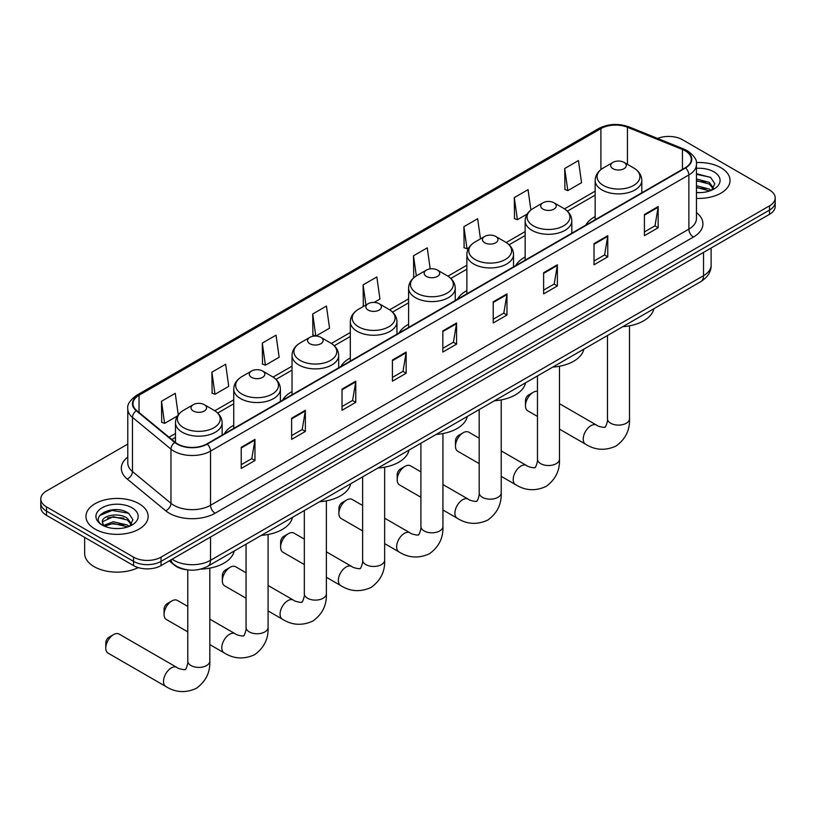<?xml version="1.0" encoding="UTF-8"?>
<svg xmlns="http://www.w3.org/2000/svg" width="816" height="816" viewBox="0 0 816 816"><rect width="100%" height="100%" fill="white"/><g stroke="black" fill="none" stroke-linecap="round" stroke-linejoin="round"><path stroke-width="1.22" d="M233.743 425.248A34.343 19.829 0 0 0 224.318 433.837M292.026 391.598A34.343 19.829 0 0 0 282.601 400.197M350.309 357.949A34.343 19.829 0 0 0 340.884 366.547M408.592 324.299A34.343 19.829 0 0 0 399.157 332.897M466.874 290.649A34.343 19.829 0 0 0 457.439 299.248M525.147 256.999A34.343 19.829 0 0 0 515.722 265.598M595.16 216.587A34.343 19.829 0 0 0 585.735 225.175M186.742 569.752A19.441 11.22 180 0 1 174.451 565.162L169.238 560.867M127.786 444.077L46.492 491.008A19.441 11.22 0 0 0 40.8 498.943L40.8 507.409A19.441 11.22 0 0 0 46.492 515.345L133.549 565.6A19.441 11.22 0 0 0 161.038 565.6L769.508 214.312A19.441 11.22 0 0 0 775.2 206.377L775.2 202.144A19.441 11.22 0 0 1 769.508 210.079A19.441 11.22 0 0 0 775.2 202.144L775.2 197.911A19.441 11.22 0 0 0 769.508 189.975L682.451 139.709A19.441 11.22 0 0 0 657.594 138.445M40.8 498.943A19.441 11.22 0 0 0 46.492 506.879L133.549 557.144A19.441 11.22 0 0 0 161.038 557.144L161.038 561.377L769.508 210.079L161.038 561.377A19.441 11.22 0 0 1 133.549 561.377A19.441 11.22 0 0 0 161.038 561.377L161.038 565.6M46.492 506.879L46.492 511.112L133.549 561.377L46.492 511.112A19.441 11.22 0 0 1 40.8 503.176A19.441 11.22 0 0 0 46.492 511.112L46.492 515.345M720.936 167.749A31.1 17.952 0 0 0 696.334 162.557A31.1 17.952 0 0 1 720.936 167.749A31.1 17.952 0 0 1 730.045 180.448A31.1 17.952 0 0 0 720.936 167.749M139.046 503.707A31.1 17.952 0 0 0 105.152 499.81A31.1 17.952 0 0 0 85.955 516.406A31.1 17.952 0 0 0 95.064 529.105A31.1 17.952 0 0 0 128.959 532.991A31.1 17.952 0 0 0 148.155 516.406A31.1 17.952 0 0 0 139.046 503.707A31.1 17.952 0 0 0 105.152 499.81A31.1 17.952 0 0 0 85.955 516.406A31.1 17.952 0 0 0 95.064 529.105A31.1 17.952 0 0 0 128.959 532.991A31.1 17.952 0 0 0 148.155 516.406A31.1 17.952 0 0 0 139.046 503.707M685.205 150.817A20.737 11.975 180 0 1 691.274 159.283A20.737 11.975 180 0 1 685.205 167.749L206.856 443.924A20.737 11.975 180 0 1 175.216 442.323L136.721 410.581A20.737 11.975 180 0 1 132.967 403.716A20.737 11.975 180 0 1 139.036 395.25L600.902 128.602A20.737 11.975 180 0 1 627.453 127.255L682.431 149.481A20.737 11.975 180 0 1 685.205 150.817M685.562 150.613A21.257 12.271 0 0 0 682.727 149.236L627.759 127.01A21.257 12.271 0 0 0 600.535 128.387L138.669 395.036A21.257 12.271 0 0 0 136.292 410.754L174.787 442.496A21.257 12.271 0 0 0 207.223 444.128L685.562 167.963A21.257 12.271 0 0 0 685.562 150.613M241.22 447.311L241.22 468.466L254.969 460.53L254.969 439.375L241.22 447.311M241.22 464.712L251.807 458.602L254.908 440.079A5.182 2.989 -120 0 0 254.969 439.375M251.716 458.653L254.969 460.53M291.618 418.21L291.618 439.375L305.368 431.44L305.368 410.275L291.618 418.21M291.618 435.622L302.206 429.502L305.306 410.978A5.182 2.989 -120 0 0 305.368 410.275M302.114 429.563L305.368 431.44M342.026 389.11L342.026 410.275L355.766 402.339L355.766 381.174L342.026 389.11M342.026 406.521L352.604 400.411L355.715 381.878A5.182 2.989 -120 0 0 355.766 381.174M352.512 400.462L355.766 402.339M392.425 360.009L392.425 381.174L406.164 373.238L406.164 352.073L392.425 360.009M392.425 377.42L403.012 371.311L406.113 352.777A5.182 2.989 -120 0 0 406.164 352.073M402.92 371.362L406.164 373.238M644.426 214.526L644.426 235.681L658.165 227.746L658.165 206.581L644.426 214.526M644.426 231.928L655.013 225.818L658.114 207.284A5.182 2.989 -120 0 0 658.165 206.581M654.911 225.869L658.165 227.746M594.017 243.617L594.017 264.782L607.767 256.846L607.767 235.681L594.017 243.617M594.017 261.028L604.605 254.918L607.716 236.385A5.182 2.989 -120 0 0 607.767 235.681M604.513 254.969L607.767 256.846M543.619 272.717L543.619 293.882L557.369 285.947L557.369 264.782L543.619 272.717M543.619 290.129L554.207 284.009L557.308 265.486A5.182 2.989 -120 0 0 557.369 264.782M554.115 284.07L557.369 285.947M493.221 301.818L493.221 322.983L506.971 315.047L506.971 293.882L493.221 301.818M493.221 319.219L503.809 313.109L506.909 294.586A5.182 2.989 -120 0 0 506.971 293.882M503.717 313.171L506.971 315.047M442.823 330.919L442.823 352.073L456.572 344.138L456.572 322.983L442.823 330.919M442.823 348.32L453.41 342.21L456.511 323.677A5.182 2.989 -120 0 0 456.572 322.983M453.319 342.261L456.572 344.138M696.456 198.349A31.1 17.952 0 0 0 730.045 180.448A31.1 17.952 0 0 1 696.456 198.349M161.038 557.144L769.508 205.846A19.441 11.22 0 0 0 775.2 197.911M262.293 343.087L265.404 365.191L279.143 357.255L276.043 335.152L262.293 343.087L262.517 364.12M211.895 372.178L214.996 394.291L228.745 386.356L225.644 364.242L211.895 372.178L212.119 393.22M178.255 414.834L175.246 393.343L161.497 401.278L161.721 422.311M430.195 268.872L427.247 247.85L413.498 255.785L413.722 276.818M480.471 238.864L477.646 218.749L463.896 226.685L464.12 247.727M530.9 209.987L528.044 189.659L514.294 197.594L514.519 218.627M564.703 168.494L567.803 190.607L581.543 182.672L578.442 160.558L564.703 168.494L564.917 189.526M315.863 336.059L329.542 328.165L326.441 306.051L312.701 313.987L312.916 335.019M374.136 302.41L379.95 299.064L376.839 276.95L363.1 284.886L363.324 305.918M363.926 306.153L363.1 305.837M363.1 284.886L365.925 305M414.538 277.124L413.498 276.736M413.498 255.785L416.323 275.91M463.896 226.685L466.997 248.798L468.874 247.717M466.997 248.798L463.896 247.646M514.294 197.594L517.405 219.708L527.156 214.067M517.405 219.708L514.294 218.545M567.803 190.607L564.703 189.445M315.7 336.059L312.701 334.937M312.701 313.987L315.792 336.059M265.404 365.191L262.293 364.038M214.996 394.291L211.895 393.128M161.497 401.278L164.597 423.392L177.47 415.956M164.597 423.392L161.497 422.229M696.456 192.423L700.322 192.617M696.456 185.701L709.298 189.088L711.011 190.465M696.456 187.384L709.604 190.975M696.456 178.99L709.298 182.366L713.51 188.18M696.456 180.662L709.298 184.049L713.174 188.618M696.456 192.566A21.124 12.199 0 0 0 713.888 189.077A21.124 12.199 0 0 0 713.888 171.829A21.124 12.199 0 0 0 696.456 168.341M711.511 190.25L714.826 183.753L710.634 177.449L696.456 173.675M696.456 174.328L710.348 177.256M696.456 181.05L705.677 182.192M696.456 187.762L705.677 188.914M525.473 405.776L525.473 400.493A4.539 2.621 -60 0 1 528.686 394.934L533.266 392.292A11.016 6.365 120 0 0 525.473 405.776A11.016 6.365 120 0 0 527.758 410.825L537.458 416.425M612.989 168.708A7.772 4.488 0 0 0 623.985 168.708A7.772 4.488 0 0 0 623.985 162.353L633.644 167.933A21.43 12.373 0 0 1 633.644 185.426A21.43 12.373 0 0 1 603.34 185.426A21.43 12.373 0 0 1 603.34 167.933C598.057 171.064 595.333 175.226 595.16 180.418A23.327 13.464 0 0 0 601.994 189.944A23.327 13.464 0 0 0 627.412 192.862A23.327 13.464 0 0 0 641.815 180.418C641.641 175.226 638.918 171.064 633.644 167.933L623.985 162.353A7.772 4.488 0 0 0 612.989 162.353A7.772 4.488 0 0 0 612.989 168.708M622.771 326.686A35.639 20.573 0 0 0 653.871 308.734M537.458 391.282A11.016 6.365 120 0 0 533.266 392.292L528.686 394.934M455.471 446.199L455.471 440.905A4.539 2.621 -60 0 1 458.674 435.356L463.253 432.704A11.016 6.365 120 0 0 455.471 446.199A11.016 6.365 120 0 0 457.745 451.238L479.186 463.621M542.977 209.12A7.772 4.488 0 0 0 553.972 209.12A7.772 4.488 0 0 0 553.972 202.776L563.632 208.345A21.43 12.373 0 0 1 563.632 225.848A21.43 12.373 0 0 1 533.327 225.848A21.43 12.373 0 0 1 533.327 208.345C528.054 211.487 525.32 215.648 525.147 220.84A23.327 13.464 0 0 0 531.981 230.367A23.327 13.464 0 0 0 557.41 233.284A23.327 13.464 0 0 0 571.802 220.84C571.639 215.648 568.905 211.487 563.632 208.345L553.972 202.776A7.772 4.488 0 0 0 542.977 202.776A7.772 4.488 0 0 0 542.977 209.12M552.758 367.108A35.639 20.573 0 0 0 583.858 349.156M479.186 438.182L468.761 432.164A11.016 6.365 120 0 0 463.253 432.704L458.674 435.356M397.188 479.849L397.188 474.555A4.539 2.621 -60 0 1 400.391 469.006L404.981 466.354A11.016 6.365 120 0 0 397.188 479.849A11.016 6.365 120 0 0 399.473 484.888L420.903 497.26M484.704 242.77A7.772 4.488 0 0 0 495.7 242.77A7.772 4.488 0 0 0 495.7 236.426L505.349 241.995A21.43 12.373 0 0 1 505.349 259.498A21.43 12.373 0 0 1 475.045 259.498A21.43 12.373 0 0 1 475.045 241.995C469.771 245.137 467.048 249.298 466.874 254.49A23.327 13.464 0 0 0 473.708 264.007A23.327 13.464 0 0 0 499.127 266.934A23.327 13.464 0 0 0 513.529 254.49C513.356 249.298 510.632 245.137 505.349 241.995L495.7 236.426A7.772 4.488 0 0 0 484.704 236.426A7.772 4.488 0 0 0 484.704 242.77M494.486 400.758A35.639 20.573 0 0 0 525.575 382.806M420.903 471.821L410.479 465.814A11.016 6.365 120 0 0 404.981 466.354L400.391 469.006M338.905 513.499L338.905 508.205A4.539 2.621 -60 0 1 342.118 502.646L346.698 500.004A11.016 6.365 120 0 0 338.905 513.499A11.016 6.365 120 0 0 341.19 518.537L362.62 530.91M426.421 276.42A7.772 4.488 0 0 0 437.417 276.42A7.772 4.488 0 0 0 437.417 270.076L447.066 275.645A21.43 12.373 0 0 1 447.066 293.138A21.43 12.373 0 0 1 416.762 293.138A21.43 12.373 0 0 1 416.762 275.645C411.488 278.776 408.765 282.948 408.592 288.14A23.327 13.464 0 0 0 415.426 297.656A23.327 13.464 0 0 0 440.844 300.574A23.327 13.464 0 0 0 455.246 288.14C455.073 282.948 452.35 278.776 447.066 275.645L437.417 270.076A7.772 4.488 0 0 0 426.421 270.076A7.772 4.488 0 0 0 426.421 276.42M436.203 434.408A35.639 20.573 0 0 0 467.293 416.456M362.62 505.471L352.206 499.463A11.016 6.365 120 0 0 346.698 500.004L342.118 502.646M280.622 547.148L280.622 541.855A4.539 2.621 -60 0 1 283.835 536.296L288.415 533.654A11.016 6.365 120 0 0 280.622 547.148A11.016 6.365 120 0 0 282.907 552.187L304.337 564.56M368.138 310.07A7.772 4.488 0 0 0 379.134 310.07A7.772 4.488 0 0 0 379.134 303.715L388.793 309.295A21.43 12.373 0 0 1 388.793 326.788A21.43 12.373 0 0 1 358.479 326.788A21.43 12.373 0 0 1 358.479 309.295C353.206 312.426 350.482 316.588 350.309 321.779A23.327 13.464 0 0 0 357.143 331.306A23.327 13.464 0 0 0 382.561 334.223A23.327 13.464 0 0 0 396.964 321.779C396.79 316.588 394.067 312.426 388.793 309.295L379.134 303.715A7.772 4.488 0 0 0 368.138 303.715A7.772 4.488 0 0 0 368.138 310.07M377.92 468.058A35.639 20.573 0 0 0 409.02 450.095M304.337 539.121L293.923 533.103A11.016 6.365 120 0 0 288.415 533.654L283.835 536.296M222.34 580.788L222.34 575.504A4.539 2.621 -60 0 1 225.553 569.945L230.132 567.304A11.016 6.365 120 0 0 222.34 580.788A11.016 6.365 120 0 0 224.624 585.837L246.055 598.21M309.856 343.72A7.772 4.488 0 0 0 320.851 343.72A7.772 4.488 0 0 0 320.851 337.365L330.511 342.944A21.43 12.373 0 0 1 330.511 360.437A21.43 12.373 0 0 1 300.206 360.437A21.43 12.373 0 0 1 300.206 342.944C294.923 346.076 292.199 350.237 292.026 355.429A23.327 13.464 0 0 0 298.86 364.956A23.327 13.464 0 0 0 324.278 367.873A23.327 13.464 0 0 0 338.681 355.429C338.507 350.237 335.784 346.076 330.511 342.944L320.851 337.365A7.772 4.488 0 0 0 309.856 337.365A7.772 4.488 0 0 0 309.856 343.72M319.637 501.697A35.639 20.573 0 0 0 350.737 483.745M246.055 572.771L235.64 566.753A11.016 6.365 120 0 0 230.132 567.304L225.553 569.945M164.067 614.438L164.067 609.154A4.539 2.621 -60 0 1 167.27 603.595L171.85 600.953A11.016 6.365 120 0 0 164.067 614.438A11.016 6.365 120 0 0 166.342 619.487L187.782 631.859M251.573 377.369A7.772 4.488 0 0 0 262.568 377.369A7.772 4.488 0 0 0 262.568 371.015L272.228 376.594A21.43 12.373 0 0 1 272.228 394.087A21.43 12.373 0 0 1 241.924 394.087A21.43 12.373 0 0 1 241.924 376.594C236.64 379.726 233.917 383.887 233.743 389.079A23.327 13.464 0 0 0 240.577 398.606A23.327 13.464 0 0 0 266.006 401.523A23.327 13.464 0 0 0 280.398 389.079C280.225 383.887 277.501 379.726 272.228 376.594L262.568 371.015A7.772 4.488 0 0 0 251.573 371.015A7.772 4.488 0 0 0 251.573 377.369M261.355 535.347A35.639 20.573 0 0 0 292.454 517.395M187.782 606.421L177.358 600.403A11.016 6.365 120 0 0 171.85 600.953L167.27 603.595M105.784 648.088L105.784 642.794A4.539 2.621 -60 0 1 108.987 637.245L113.567 634.593A11.016 6.365 120 0 0 105.784 648.088A11.016 6.365 120 0 0 108.059 653.126L165.791 686.46A11.016 6.365 -60 0 1 164.108 677.637A11.016 6.365 -60 0 1 171.299 667.927A11.016 6.365 -60 0 1 176.807 667.386C178.072 668.885 186.415 670.395 185.232 669.304C185.589 670.874 188.445 662.888 187.782 661.052A11.016 6.365 180 0 0 191.005 665.55A11.016 6.365 180 0 0 206.581 665.55A11.016 6.365 180 0 0 209.814 661.052C210.283 672.455 205.765 681.564 196.248 688.388C185.589 693.212 175.44 692.57 165.791 686.46M193.3 411.009A7.772 4.488 0 0 0 204.296 411.009A7.772 4.488 0 0 0 204.296 404.665L213.945 410.234A21.43 12.373 0 0 1 213.945 427.737A21.43 12.373 0 0 1 183.641 427.737A21.43 12.373 0 0 1 183.641 410.234C178.367 413.375 175.644 417.537 175.471 422.729A23.327 13.464 0 0 0 182.294 432.256A23.327 13.464 0 0 0 207.723 435.173A23.327 13.464 0 0 0 222.125 422.729C221.952 417.537 219.229 413.375 213.945 410.234L204.296 404.665A7.772 4.488 0 0 0 193.3 404.665A7.772 4.488 0 0 0 193.3 411.009M200.705 569.119A35.639 20.573 0 0 0 234.172 551.045M176.807 667.386L119.075 634.052A11.016 6.365 120 0 0 113.567 634.593L108.987 637.245M84.66 537.377L84.66 553.442A32.395 18.707 0 0 0 94.146 566.661A32.395 18.707 0 0 0 138.22 567.599M113.546 528.431L118.422 528.574M103.836 525.331L113.261 521.73L127.408 525.035L129.122 526.412M104.703 526.238L113.261 523.413L127.714 526.932M103.979 525.983L102.469 522.434A14.647 8.456 0 0 0 104.825 526.351M131.611 524.127L127.408 518.323C118.616 511.765 100.531 515.814 102.469 522.434L102.408 521.791M102.5 522.638L102.908 521.546L113.261 516.691L127.408 519.996L131.284 524.566M129.622 526.208L132.926 519.71L128.744 513.397C113.924 502.748 87.587 516.783 102.796 525.392L103.55 525.851M131.988 507.776A21.124 12.199 0 0 0 102.112 507.776A21.124 12.199 0 0 0 102.112 525.025A21.124 12.199 0 0 0 131.988 525.025A21.124 12.199 0 0 0 131.988 507.776M99.705 515.518L112.108 510.428L128.459 513.213M107.457 517.997L112.108 517.15L123.777 518.15M107.457 524.708L112.108 523.872L123.777 524.872M172.125 559.205A25.918 14.963 0 0 0 173.869 560.317A25.918 14.963 0 0 0 210.528 560.317L703.525 275.686A25.918 14.963 0 0 0 711.124 265.098C711.307 271.534 707.88 277.032 700.842 281.612L207.835 566.243A12.964 7.487 60 0 0 210.528 560.317L210.528 537.04M703.525 252.399L703.525 275.686A12.964 7.487 60 0 1 700.842 281.612M171.074 559.807A12.964 8.67 129.5 0 0 173.339 564.019L169.402 560.776M769.508 214.312L769.508 205.846M133.549 565.6L133.549 557.144M696.456 212.609A32.395 18.707 180 0 1 693.447 237.058L215.108 513.223A6.477 3.743 60 0 1 210.528 505.288L688.867 229.123A25.918 14.963 0 0 0 696.456 218.545L696.456 164.363A25.918 14.963 180 0 1 688.867 174.95A6.477 3.743 -120 0 0 685.562 167.963M215.108 513.223A32.395 18.707 180 0 1 169.289 513.223A32.395 18.707 180 0 1 165.658 510.734L127.163 478.992A32.395 18.707 180 0 1 127.786 457.042M173.869 505.288A25.918 14.963 0 0 0 210.528 505.288L210.528 451.115A25.918 14.963 180 0 1 170.962 449.116L132.467 417.374A25.918 14.963 180 0 1 127.786 408.796L127.786 462.968A25.918 14.963 0 0 0 132.467 471.556L170.962 503.299A25.918 14.963 0 0 0 173.869 505.288M696.456 164.363C697.323 160.313 694.345 155.805 687.521 150.817L684.114 149.165A6.477 3.04 112 0 0 682.727 149.236M684.114 149.165L629.146 126.939C618.406 123.145 608.216 123.695 598.577 128.591A6.477 3.743 60 0 1 600.535 128.387M138.669 395.036A6.477 3.743 -120 0 0 136.721 395.25C129.989 400.085 127.01 404.603 127.786 408.796M136.292 410.754A6.477 4.335 129.5 0 0 132.467 417.374L132.467 471.556A6.477 4.335 -50.5 0 1 127.163 478.992M629.146 126.939A6.477 3.04 112 0 0 627.759 127.01M174.787 442.496A6.477 4.335 129.5 0 0 170.962 449.116L170.962 503.299A6.477 4.335 -50.5 0 1 165.658 510.734M207.223 444.128A6.477 3.743 60 0 1 210.528 451.115L688.867 174.95L688.867 229.123A6.477 3.743 60 0 0 693.447 237.058M139.036 395.25L139.036 412.498M682.431 149.481L682.431 169.351M627.453 127.255L627.453 164.363M600.902 128.602L600.902 169.575M595.16 191.168L564.488 208.876M525.147 231.591L506.216 242.525M466.874 265.231L447.933 276.165M408.592 298.88L389.65 309.815M350.309 332.53L331.367 343.465M292.026 366.18L273.085 377.114M233.743 399.83L214.812 410.764M175.471 433.48L169.004 437.203M442.823 331.582L456.511 323.677M493.221 302.491L506.909 294.586M543.619 273.391L557.308 265.486M594.017 244.29L607.716 236.385M644.426 215.189L658.114 207.284M392.425 360.682L406.113 352.777M342.026 389.783L355.715 381.878M291.618 418.883L305.306 410.978M241.22 447.974L254.908 440.079M629.503 325.829L629.503 418.741A11.016 6.365 180 0 1 626.28 423.239A11.016 6.365 180 0 1 610.705 423.239A11.016 6.365 180 0 1 607.471 418.741C608.144 420.577 605.278 428.563 604.931 427.003C606.115 428.084 597.761 426.574 596.506 425.075L559.49 403.706M629.503 418.741C629.972 430.144 625.454 439.253 615.947 446.077C605.288 450.901 595.129 450.259 585.49 444.149A11.016 6.365 -60 0 1 583.807 435.326A11.016 6.365 -60 0 1 590.998 425.615A11.016 6.365 -60 0 1 596.506 425.075M559.49 366.251L559.49 459.163A11.016 6.365 180 0 1 556.267 463.661A11.016 6.365 180 0 1 540.692 463.661A11.016 6.365 180 0 1 537.458 459.163C538.132 460.999 535.276 468.986 534.919 467.415C536.102 468.506 527.758 466.997 526.493 465.497L501.218 450.901M559.49 459.163C559.97 470.557 555.441 479.675 545.935 486.499C535.276 491.324 525.127 490.681 515.477 484.571A11.016 6.365 -60 0 1 513.794 475.748A11.016 6.365 -60 0 1 520.985 466.038A11.016 6.365 -60 0 1 526.493 465.497M501.218 399.901L501.218 492.813A11.016 6.365 180 0 1 497.984 497.311A11.016 6.365 180 0 1 482.409 497.311A11.016 6.365 180 0 1 479.186 492.813C479.849 494.649 476.993 502.636 476.636 501.065C477.819 502.156 469.475 500.647 468.211 499.137L442.935 484.541M501.218 492.813C501.687 504.206 497.168 513.325 487.652 520.149C476.993 524.974 466.844 524.331 457.195 518.221A11.016 6.365 -60 0 1 455.512 509.398A11.016 6.365 -60 0 1 462.703 499.688A11.016 6.365 -60 0 1 468.211 499.137M442.935 433.551L442.935 526.453A11.016 6.365 180 0 1 439.702 530.951A11.016 6.365 180 0 1 424.126 530.951A11.016 6.365 180 0 1 420.903 526.453C421.576 528.299 418.71 536.285 418.353 534.715C419.536 535.806 411.193 534.286 409.938 532.787L384.652 518.191M442.935 526.453C443.404 537.856 438.886 546.975 429.369 553.799C418.71 558.623 408.561 557.981 398.922 551.871A11.016 6.365 -60 0 1 397.229 543.038A11.016 6.365 -60 0 1 404.43 533.338A11.016 6.365 -60 0 1 409.938 532.787M384.652 467.191L384.652 560.102A11.016 6.365 180 0 1 381.429 564.601A11.016 6.365 180 0 1 365.843 564.601A11.016 6.365 180 0 1 362.62 560.102C363.293 561.949 360.427 569.935 360.08 568.364C361.253 569.456 352.91 567.936 351.655 566.437L326.369 551.84M384.652 560.102C385.121 571.506 380.603 580.615 371.096 587.438C360.427 592.263 350.278 591.62 340.639 585.521A11.016 6.365 -60 0 1 338.946 576.688A11.016 6.365 -60 0 1 346.147 566.987A11.016 6.365 -60 0 1 351.655 566.437M326.369 500.84L326.369 593.752A11.016 6.365 180 0 1 323.146 598.25A11.016 6.365 180 0 1 307.571 598.25A11.016 6.365 180 0 1 304.337 593.752C305.011 595.598 302.144 603.575 301.798 602.014C302.981 603.106 294.627 601.586 293.372 600.086L268.087 585.49M326.369 593.752C326.839 605.156 322.32 614.264 312.814 621.088C302.155 625.913 291.995 625.27 282.356 619.171A11.016 6.365 -60 0 1 280.663 610.337A11.016 6.365 -60 0 1 287.864 600.627A11.016 6.365 -60 0 1 293.372 600.086M268.087 534.49L268.087 627.402A11.016 6.365 180 0 1 264.863 631.9A11.016 6.365 180 0 1 249.288 631.9A11.016 6.365 180 0 1 246.055 627.402C246.728 629.238 243.872 637.225 243.515 635.664C244.698 636.745 236.354 635.236 235.09 633.736L209.814 619.14M268.087 627.402C268.556 638.806 264.037 647.914 254.531 654.738C243.872 659.563 233.723 658.92 224.074 652.81A11.016 6.365 -60 0 1 222.391 643.987A11.016 6.365 -60 0 1 229.582 634.277A11.016 6.365 -60 0 1 235.09 633.736M207.835 566.243C197.411 571.486 186.986 571.486 176.552 566.243L173.339 564.019M711.124 265.098L711.124 248.023M598.577 128.591L136.721 395.25M595.16 195.116L567.395 211.14M525.147 235.528L509.113 244.79M466.874 269.178L450.83 278.44M408.592 302.828L392.547 312.089M350.309 336.478L334.274 345.739M292.026 370.127L275.992 379.379M233.743 403.777L217.709 413.029M175.471 437.417L171.819 439.528M585.49 444.149L559.49 429.145M641.815 192.8L641.815 180.418M595.16 219.739L595.16 180.418M612.989 162.353L603.34 167.933M607.471 335.519L607.471 418.741M515.477 484.571L501.218 476.34M571.802 233.223L571.802 220.84M525.147 260.151L525.147 220.84M542.977 202.776L533.327 208.345M537.458 375.941L537.458 459.163M457.195 518.221L442.935 509.98M513.529 266.873L513.529 254.49M466.874 293.801L466.874 254.49M484.704 236.426L475.045 241.995M479.186 409.591L479.186 492.813M398.922 551.871L384.652 543.629M455.246 300.512L455.246 288.14M408.592 327.451L408.592 288.14M426.421 270.076L416.762 275.645M420.903 443.241L420.903 526.453M340.639 585.521L326.369 577.279M396.964 334.162L396.964 321.779M350.309 361.1L350.309 321.779M368.138 303.715L358.479 309.295M362.62 476.881L362.62 560.102M282.356 619.171L268.087 610.929M338.681 367.812L338.681 355.429M292.026 394.75L292.026 355.429M309.856 337.365L300.206 342.944M304.337 510.53L304.337 593.752M224.074 652.81L209.814 644.579M280.398 401.462L280.398 389.079M233.743 428.4L233.743 389.079M251.573 371.015L241.924 376.594M246.055 544.18L246.055 627.402M209.814 568.14L209.814 661.052M222.125 435.112L222.125 422.729M175.471 442.527L175.471 422.729M193.3 404.665L183.641 410.234M187.782 569.894L187.782 661.052"/></g></svg>
